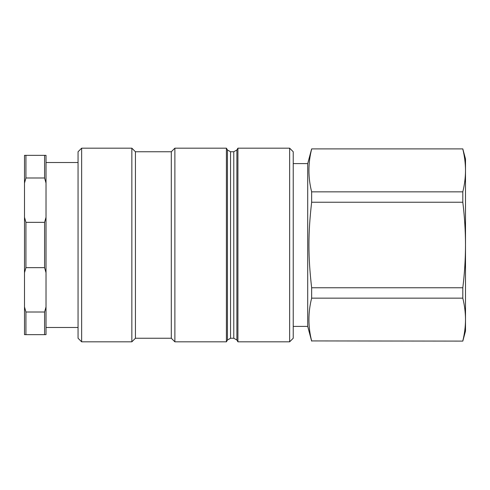 <?xml version="1.0" encoding="UTF-8"?>
<svg xmlns="http://www.w3.org/2000/svg" width="490" height="490" viewBox="0 0 490 490"><rect width="100%" height="100%" fill="white"/><g stroke="black" fill="none" stroke-linecap="round" stroke-linejoin="round"><path stroke-width="0.73" d="M293.228 320.907L293.228 151.759L289.639 148.176L289.639 341.824L293.228 338.241L293.228 320.907M230.551 151.759L227.446 149.965L227.446 340.036L230.551 338.241L230.551 151.759L233.779 151.759L233.779 338.241L236.884 340.036L236.884 149.965L237.92 148.176L237.92 341.824L289.639 341.824M81.64 323.829L81.64 148.176L131.847 148.176L131.847 341.824L81.64 341.824L81.64 323.829M81.64 148.176L78.057 151.759L78.057 338.241L81.64 341.824M131.847 148.176L135.436 151.759L135.436 338.241L131.847 341.824M135.436 151.759L171.298 151.759L171.298 338.241L174.881 341.824L226.411 341.824L226.411 148.176L174.881 148.176L174.881 341.824M311.646 298.153L311.646 287.771L462.811 287.771L462.811 298.153L311.646 298.153C308.032 312.406 308.032 326.665 311.646 340.924L462.811 341.107L311.646 340.924M462.811 191.847L462.811 202.229L311.646 202.229L311.646 191.847L462.811 191.847C464.581 184.589 465.482 177.46 465.5 170.465L465.5 158.932L462.811 148.893L311.646 148.893L307.708 163.593L307.708 326.407L311.646 341.107M462.811 149.076C464.581 156.335 465.482 163.464 465.5 170.465L465.5 245C465.482 231.004 464.581 216.745 462.811 202.229M462.811 340.924C464.581 333.666 465.482 326.536 465.5 319.535L465.5 331.069L462.811 341.107M311.646 202.229C308.032 233.944 308.032 256.056 311.646 287.771M462.811 287.771C464.581 273.255 465.482 258.996 465.5 245L465.5 319.535C465.482 312.54 464.581 305.411 462.811 298.153M311.646 149.076C308.032 163.335 308.032 177.594 311.646 191.847M293.228 163.593L307.708 163.593M25.933 222.35L24.5 217.284L24.5 183.058L25.933 177.993L44.584 177.993L46.017 183.058L46.017 217.284L44.584 222.35L25.933 222.35L25.933 267.65L44.584 267.65L46.017 272.716L46.017 306.942L44.584 312.007L25.933 312.007L24.5 306.942L24.5 272.716L25.933 267.65M46.017 183.058L46.017 155.348L24.5 155.348L24.5 183.058M24.5 306.942L24.5 334.652L46.017 334.652L46.017 306.942M24.5 217.284L24.5 272.716M25.933 334.652L25.933 312.007M25.933 177.993L25.933 155.348M44.584 312.007L44.584 334.652M44.584 155.348L44.584 177.993M44.584 222.35L44.584 267.65M46.017 272.716L46.017 217.284M78.057 327.479L46.017 327.479M237.92 148.176L289.639 148.176M135.436 338.241L171.298 338.241M171.298 151.759L174.881 148.176M227.446 149.965L226.411 148.176M227.446 340.036L226.411 341.824M230.551 338.241L233.779 338.241M236.884 149.965L233.779 151.759M236.884 340.036L237.92 341.824M462.811 148.893L311.646 148.893M293.228 326.407L307.708 326.407M78.057 162.521L46.017 162.521"/></g></svg>
